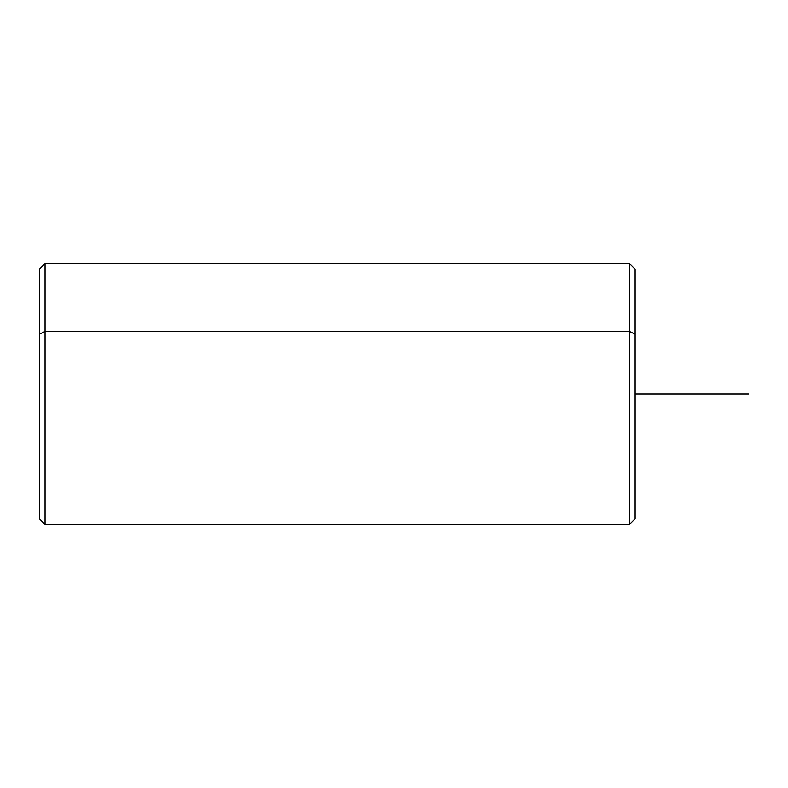 <?xml version="1.0" encoding="UTF-8"?>
<svg xmlns="http://www.w3.org/2000/svg" width="788" height="788" viewBox="0 0 788 788"><rect width="100%" height="100%" fill="white"/><g stroke="black" fill="none" stroke-linecap="round" stroke-linejoin="round"><path stroke-width="1.18" d="M635.128 501.798L635.128 334.161L629.454 331.443L629.454 263.507L629.454 331.443L635.128 334.161L635.128 518.819L629.454 524.493L629.454 331.443L629.454 524.493L45.074 524.493L45.074 331.443L629.454 331.443L45.074 331.443L45.074 263.507L45.074 331.443L39.4 334.161L39.4 501.798M39.4 334.161L45.074 331.443L45.074 524.493L39.4 518.819L39.4 269.181L45.074 263.507L629.454 263.507L635.128 269.181L635.128 334.161M635.128 394L748.6 394"/></g></svg>
